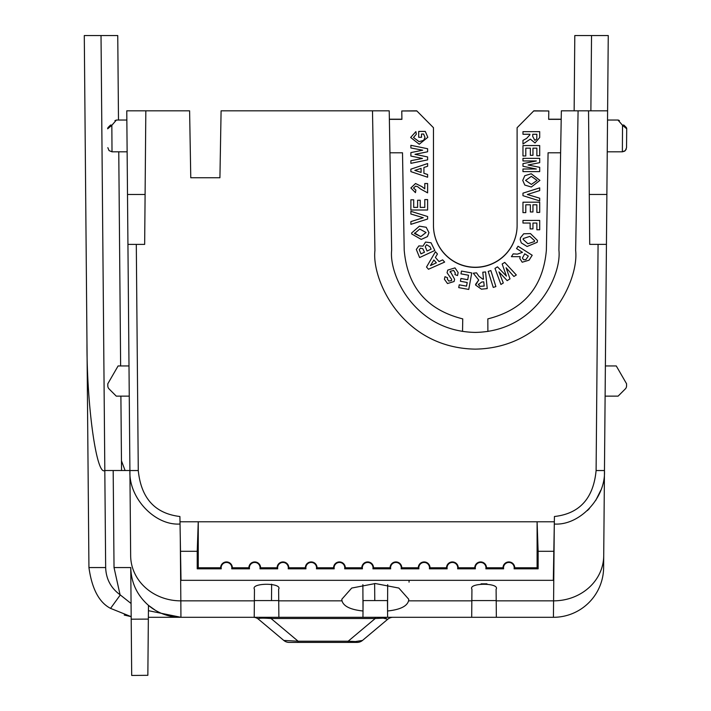 <?xml version="1.0" encoding="UTF-8"?>
<svg xmlns="http://www.w3.org/2000/svg" width="711" height="711" viewBox="0 0 711 711"><rect width="100%" height="100%" fill="white"/><g stroke="black" fill="none" stroke-linecap="round" stroke-linejoin="round"><path stroke-width="1.07" d="M533.837 110.978L548.803 110.978L533.837 110.827L517.11 127.704L517.11 225.565A41.825 41.825 0 0 1 475.286 267.389A41.825 41.825 0 0 1 433.47 225.565L433.47 127.704L416.735 110.827L401.768 110.978L416.735 110.978M517.11 225.423A41.825 41.825 0 0 1 475.286 267.238A41.825 41.825 0 0 1 433.47 225.423M590.877 110.827L591.534 35.55L608.26 35.55L603.719 555.798A50.188 45.486 -179.5 0 1 553.531 600.848L496.207 600.848L496.1 589.286C500.322 582.62 467.722 582.62 471.935 589.286L471.837 600.848L408.567 600.848C407.003 606.314 400 609.691 387.557 610.989L387.682 584.646M408.567 600.848L408.763 599.275L398.844 588.059L375.284 583.535L351.714 588.059L341.804 599.275L342 600.848L278.73 600.848L278.623 589.286C282.845 582.62 250.245 582.62 254.458 589.286L254.218 617.299L553.434 617.299A50.188 50.188 0 0 0 603.621 567.556A50.188 50.188 0 0 1 553.434 617.299L554.296 524.016C579.243 525.82 605.843 498.242 604.466 470.54L604.466 470.504M553.825 551.301L538.129 551.301L538.129 568.818L514.097 568.818A5.341 5.341 0 0 0 508.863 562.445A5.341 5.341 0 0 0 503.628 568.818L485.862 568.818A5.341 5.341 0 0 0 480.627 562.445A5.341 5.341 0 0 0 475.383 568.818L457.626 568.818A5.341 5.341 0 0 0 452.392 562.445A5.341 5.341 0 0 0 447.148 568.818L429.391 568.818A5.341 5.341 0 0 0 424.156 562.445A5.341 5.341 0 0 0 418.912 568.818L401.155 568.818A5.341 5.341 0 0 0 395.911 562.445A5.341 5.341 0 0 0 390.677 568.818L372.92 568.818A5.341 5.341 0 0 0 367.676 562.445A5.341 5.341 0 0 0 362.441 568.818L344.675 568.818A5.341 5.341 0 0 0 339.44 562.445A5.341 5.341 0 0 0 334.206 568.818L316.439 568.818A5.341 5.341 0 0 0 311.205 562.445A5.341 5.341 0 0 0 305.97 568.818L288.204 568.818A5.341 5.341 0 0 0 282.969 562.445A5.341 5.341 0 0 0 277.725 568.818L259.968 568.818A5.341 5.341 0 0 0 254.734 562.445A5.341 5.341 0 0 0 249.49 568.818L248.877 567.787A5.857 5.857 0 0 1 254.734 561.93A5.857 5.857 0 0 1 260.59 567.787L277.112 567.787A5.857 5.857 0 0 1 282.969 561.93A5.857 5.857 0 0 1 288.826 567.787L305.348 567.787A5.857 5.857 0 0 1 311.205 561.93A5.857 5.857 0 0 1 317.062 567.787L333.583 567.787A5.857 5.857 0 0 1 339.44 561.93A5.857 5.857 0 0 1 345.297 567.787L361.819 567.787A5.857 5.857 0 0 1 367.676 561.93A5.857 5.857 0 0 1 373.533 567.787L390.063 567.787A5.857 5.857 0 0 1 395.911 561.93A5.857 5.857 0 0 1 401.768 567.787L418.299 567.787A5.857 5.857 0 0 1 424.156 561.93A5.857 5.857 0 0 1 430.004 567.787L446.535 567.787A5.857 5.857 0 0 1 452.392 561.93A5.857 5.857 0 0 1 458.24 567.787L474.77 567.787A5.857 5.857 0 0 1 480.627 561.93A5.857 5.857 0 0 1 486.484 567.787L503.006 567.787A5.857 5.857 0 0 1 508.863 561.93A5.857 5.857 0 0 1 514.72 567.787L537.098 567.787L537.098 521.785L554.34 521.785L553.318 580.327L181.021 580.327L179.999 521.785L198.253 521.785L198.253 567.787L220.641 567.787A5.857 5.857 0 0 1 226.498 561.93A5.857 5.857 0 0 1 232.346 567.787L248.877 567.787M277.725 568.818L277.112 567.787M305.97 568.818L305.348 567.787M334.206 568.818L333.583 567.787M362.441 568.818L361.819 567.787M390.677 568.818L390.063 567.787M418.912 568.818L418.299 567.787M447.148 568.818L446.535 567.787M475.383 568.818L474.77 567.787M503.628 568.818L503.006 567.787M249.49 568.818L231.733 568.818A5.341 5.341 0 0 0 226.498 562.445A5.341 5.341 0 0 0 221.254 568.818L220.641 567.787M254.36 600.848L180.834 600.848L180.941 617.299A50.188 50.188 0 0 1 148.466 605.372L147.852 675.308L131.695 675.45L130.753 567.529C131.153 582.665 137.054 595.276 148.466 605.363L155.425 610.331M603.719 555.798L603.621 567.556M605.488 353.403L605.381 365.952L616.277 365.952L626.578 383.789L626.56 385.949A4.266 4.266 0 0 1 625.307 388.926L618.108 396.134L605.114 396.134L604.83 428.68M606.874 194.459L589.277 194.459L589.712 244.371L606.439 244.371M607.603 110.827L588.539 110.827L589.277 194.459M588.539 110.827L561.352 110.827L558.917 250.219L560.624 152.794L548.074 152.794L546.377 250.148L548.074 152.794M591.534 35.55L574.799 35.55L574.141 110.827M587.384 510.578L589.392 508.578M595.711 500.473L600.857 490.119M598.075 244.371L596.102 470.54L604.466 470.54M462.541 331.424L462.745 318.884C426.911 309.863 407.394 286.951 404.204 250.148L402.506 152.794L404.204 250.148M546.377 250.148C543.186 286.951 523.669 309.863 487.835 318.884L487.888 331.45M533.837 110.827L517.11 127.704M561.21 119.199L548.661 119.199M401.919 119.199L389.37 119.199M433.47 127.704L416.735 110.827M626.578 383.789L626.56 385.949M618.108 396.134L625.307 388.926M607.523 120.035L617.957 120.035L622.534 125.305A2.089 1.12 -45 0 1 624.009 125.225L626.098 127.305A2.089 2.089 0 0 1 626.711 128.807L626.542 147.666L626.711 128.807L622.534 125.305L622.365 151.816L607.247 151.816M626.542 147.675L625.307 150.608L622.365 151.816L622.525 126.327M620.667 123.145L617.957 120.035L619.432 120.648L618.383 120.079M558.917 250.219C561.734 274.926 535.943 331.45 475.286 332.401C414.637 331.45 388.837 274.926 391.654 250.219L389.219 110.827L372.493 110.827L374.928 250.512C371.551 280.152 402.506 347.981 475.286 349.128C548.074 347.981 579.03 280.152 575.643 250.512L578.087 110.827M486.982 583.847L481.063 583.847L486.982 583.847M171.991 616.499L180.941 617.299L254.218 617.299M148.466 605.372A50.188 50.188 0 0 0 180.941 617.299L181.74 617.299M148.359 617.299L180.914 617.299L148.412 610.678M253.178 617.299A8.363 8.363 0 0 1 258.555 619.263L283.796 640.442A8.363 8.363 0 0 0 289.173 642.397L348.177 642.397L348.177 641.206L355.402 641.553L362.486 640.442L387.726 619.263A8.363 8.363 0 0 1 393.103 617.299L387.824 617.299M471.695 617.299L471.837 600.848M362.957 617.299L363.099 600.573L387.459 600.573L387.611 617.299M496.207 600.848L496.349 617.299M596.102 470.54C593.454 498.375 579.563 513.697 554.429 516.506L554.34 521.785M372.493 110.827L221.094 110.827L219.921 177.75L190.77 177.75L189.606 110.827L145.826 110.827L144.662 244.388L127.936 244.388L130.655 555.798A50.188 45.486 -0.5 0 0 180.834 600.848L180.301 539.311M136.299 244.388L138.272 470.54C141.08 498.198 154.954 513.52 179.901 516.506L179.999 521.785M624.009 125.225C618.108 119.324 618.108 119.324 624.009 125.225C618.108 119.324 618.108 119.324 624.009 125.225C618.108 119.324 618.108 119.324 624.009 125.225L626.098 127.305A2.089 2.089 -42 0 1 626.711 128.807M410.878 187.962L415.535 183.527L421.996 186.655L424.787 188.842L424.787 183.527L427.613 183.509L427.613 192.868L420.405 188.922L417.739 186.735L415.695 186.131L413.491 188.033L415.882 190.033L415.446 192.645L410.878 187.971L415.535 183.509L421.996 186.664L424.787 188.859M424.787 199.569L427.613 199.569L427.613 210.012L410.878 210.012L410.878 199.8L413.704 199.791L413.704 207.399L417.615 207.39L417.615 200.235L420.228 200.226L420.228 207.399L424.787 207.39L424.787 199.578L427.613 199.578M410.878 221.61L423.258 217.708L410.878 214.011L410.878 211.3L427.613 216.517L427.613 219.041L410.878 224.338L410.878 221.628L423.241 217.708M426.2 227.271L428.964 232.666L426.2 227.271L419.419 226.178L426.2 227.28M428.964 232.666L427.453 236.603L421.259 239.411L411.678 233.937L411.616 233.004L419.419 226.178L411.616 233.004M447.326 279.085L448.774 281.032L451.583 280.578L451.592 279.299L447.068 272.748L447.743 270.109L454.978 267.887L458.142 272.517L457.537 275.521L454.96 274.633L455.262 272.953M450.241 271.309L454.605 279.29L454.08 281.52L447.495 283.538L444.402 279.227L445.006 276.686L447.566 277.761L447.326 279.094L448.774 281.041L451.583 280.587L451.592 279.307L451.583 280.587M471.757 272.944L461.475 271.069L460.968 273.859L461.475 271.069L471.757 272.944L468.753 289.439L458.728 287.617L459.235 284.818L466.54 286.142L467.207 282.498L466.54 286.151L459.235 284.827L458.728 287.617M460.408 281.254L460.915 278.472L467.714 279.707L468.522 275.237L467.714 279.725L460.915 278.49L460.408 281.263L467.207 282.498M482.929 279.219L478.921 276.286L482.929 279.236M483.498 279.174L482.796 272.215L485.542 271.94L487.231 288.595L481.427 289.181L475.597 285.067L478.716 280.054L475.561 284.356M473.277 273.184L476.566 272.846L478.921 276.268L476.566 272.864L473.277 273.193L478.725 280.063M520.212 239.634L520.461 237.794L523.687 233.795L530.468 233.581L537.454 240.442L537.196 242.309L527.091 246.486L521.27 242.878L520.212 239.634L520.461 237.812L523.687 233.795L530.468 233.599L537.454 240.442M528.095 164.979L539.693 167.325L539.693 171.609L522.967 171.609L522.967 169.005L536.352 169.005L522.967 166.285L522.967 163.628L536.298 160.962M522.967 163.628L536.352 160.962L522.967 160.962L522.967 158.349L539.693 158.349L539.693 162.668L528.069 164.979L539.693 167.334M522.967 168.987L536.298 168.987M525.793 148.155L525.793 155.967L522.967 155.976L522.967 145.551L539.693 145.542L539.693 155.762L536.867 155.762L536.867 148.155L532.957 148.155L532.957 155.318L530.353 155.327L530.353 148.155L525.793 148.155L525.793 155.976M529.917 134.823L526.584 138.441L529.917 134.823M529.917 134.263L522.967 134.263L522.967 131.659L539.693 131.651L539.693 137.534L535.01 142.955L530.344 139.116L522.967 144.04L522.967 140.378L526.584 138.432L522.967 140.378M401.768 110.978L401.919 119.341L389.37 119.341M389.957 152.794L402.506 152.794M561.21 119.341L548.661 119.341L548.803 110.978M522.745 180.398L524.798 175.706L531.233 173.751L539.916 180.381L531.33 187.02L524.816 185.064L522.745 180.398L524.798 175.706L531.233 173.768L539.916 180.39M522.967 193.152L539.693 187.864L539.693 190.584L527.313 194.503L539.693 198.2L539.693 200.911L522.967 195.685L522.967 193.161L539.693 187.873M527.331 194.494L539.693 198.2M525.793 204.804L525.793 212.616L522.967 212.625L522.967 202.2L539.693 202.191L539.693 212.411L536.867 212.411L536.867 204.804L532.957 204.804L532.957 211.967L530.353 211.976L530.353 204.804L525.793 204.804L525.793 212.625M530.139 228.889L530.139 223.041L522.967 223.041L522.967 220.428L539.693 220.419L539.693 229.777L536.867 229.777L536.867 223.041L532.957 223.041L532.957 228.889L530.139 228.906L530.139 223.041M536.867 229.76L536.867 223.041M516.559 248.583L518.052 246.246L516.559 248.566L522.469 252.343L517.341 254.147L513.191 253.88L511.405 256.671L513.191 253.871L517.341 254.129L522.461 252.334M532.201 255.258L518.052 246.246L532.201 255.249L529.064 260.19L522.203 262.226L519.821 258.466L520.194 256.653L519.821 258.457M497.496 266.847L506.41 276.09L497.496 266.856L494.98 268.403L497.496 266.847M506.419 276.108L502.162 263.985L504.73 262.403L516.328 274.979L513.902 276.49L506.099 267.745L509.991 278.872L507.174 280.623L498.971 271.895L503.308 282.987L500.926 284.462L494.98 268.403M488.217 271.398L490.866 270.571L495.878 286.586L493.238 287.422L488.217 271.398M426.511 267.034L435.443 251.721L437.452 253.996L435.39 257.444L439.051 261.559L442.669 259.87L444.642 262.083L428.466 269.256L426.511 267.034M431.044 242.78L434.839 250.476L431.044 242.789L425.569 242.051L431.044 242.789M416.317 249.445L418.868 245.899L422.983 246.13L425.569 242.042L422.983 246.139L418.868 245.917L416.317 249.454L419.597 257.551L434.839 250.476M410.878 169.165L427.613 163.539L427.613 166.276L423.916 167.467L423.916 173.306L427.613 174.497L427.613 177.235L410.878 171.627L410.878 169.165L427.613 163.548M410.878 160.686L422.458 158.455L410.878 156.056L410.878 152.598L422.672 150.199L410.878 147.968L410.878 145.311L427.613 148.732L427.613 151.772L414.993 154.331L427.613 156.935L427.613 159.868L410.878 163.343L410.878 160.695L422.432 158.455M410.878 152.589L422.645 150.199M421.525 134.032L421.525 137.294L418.699 137.294L418.699 131.419L425.276 131.419L427.826 137.303L419.223 144.244L410.665 137.454L415.882 131.633L416.317 134.237L413.491 137.49L419.055 141.631L423.649 140.369L425 137.454L423.605 134.032L421.525 134.032L421.525 137.285M471.935 589.286L471.837 600.573L496.198 600.573L496.1 589.286M219.921 177.75L190.77 177.75M124.238 615.051L131.188 616.668L110.552 608.376C99.113 602.457 91.906 588.841 88.937 567.556C91.906 588.841 99.113 602.457 110.552 608.376L120.266 594.991M362.877 584.646L363.01 610.989C350.585 609.709 343.582 606.323 342 600.848M278.73 600.848L278.872 617.299M254.36 600.573L278.721 600.573M271.042 617.299L271.042 618.499C261.577 617.859 257.409 618.108 258.555 619.263L283.796 640.442L298.105 641.206L271.042 618.499L375.239 618.499L375.239 617.299M387.726 619.263L383.282 618.152L375.239 618.499L348.177 641.206L298.105 641.206L298.105 642.397L357.109 642.397A8.363 8.363 0 0 0 362.486 640.442M385.184 618.188L386.109 618.259M180.034 524.016C155.105 525.793 128.531 498.224 129.909 470.54L138.272 470.54M221.254 568.818L197.223 568.818L197.223 551.301L180.514 551.301M197.223 551.301L198.253 521.785L537.098 521.785L538.129 551.301M145.826 110.827L126.771 110.827L127.936 244.388M413.491 188.033L415.882 190.041M427.613 183.509L424.787 183.527M420.228 207.399L424.787 207.399M420.228 200.226L417.615 200.235M413.704 207.399L417.615 207.399M413.704 199.791L410.878 199.8M410.878 211.3L427.613 216.526M447.743 270.109L454.978 267.887M447.068 272.731L447.743 270.127M447.566 277.761L445.006 276.686M444.402 279.219L445.006 276.695M454.96 274.615L455.262 272.962L453.662 270.429L450.241 271.318L454.605 279.29M450.241 271.318L450.036 272.135M454.978 267.896L458.142 272.517M460.968 273.851L468.522 275.237M482.796 272.233L485.542 271.949L487.231 288.595M522.967 158.357L539.693 158.357M530.353 155.327L530.353 148.155M532.957 148.155L532.957 155.327M536.867 155.762L536.867 148.155M539.693 145.542L522.967 145.551M522.967 131.659L539.693 131.659M530.353 211.976L530.353 204.804M532.957 204.804L532.957 211.976M536.867 212.411L536.867 204.804M539.693 202.191L522.967 202.2M532.957 223.041L532.957 228.906M539.693 220.419L522.967 220.428M511.405 256.662L520.203 256.653M498.971 271.895L503.308 283.005M509.991 278.872L506.099 267.745M516.328 274.979L504.73 262.412L502.162 263.985M495.878 286.586L490.866 270.58L488.217 271.406M444.642 262.083L442.669 259.879L439.051 261.568L435.39 257.444M437.452 253.996L435.443 251.73L426.511 267.052M427.613 174.497L423.916 173.324L423.916 167.467M414.993 154.331L427.613 156.944M427.613 148.732L410.878 145.311M425 137.463L423.649 140.387L419.055 141.64L413.491 137.49M416.317 134.237L415.882 131.642L410.665 137.454M425.276 131.419L427.826 137.303M418.699 131.428L425.276 131.428M86.973 343.306L84.289 35.55L101.024 35.55L104.819 470.504C96.589 476.192 86.778 406.239 86.973 343.306L88.937 567.556L105.663 567.556L104.81 470.504L129.909 470.504M131.073 603.497L120.07 594.769C110.863 588.033 106.055 578.958 105.663 567.556M260.59 567.787L259.968 568.818M288.826 567.787L288.204 568.818M317.062 567.787L316.439 568.818M345.297 567.787L344.675 568.818M373.533 567.787L372.92 568.818M401.768 567.787L401.155 568.818M430.004 567.787L429.391 568.818M458.24 567.787L457.626 568.818M486.484 567.787L485.862 568.818M514.72 567.787L514.097 568.818M538.129 568.818L537.098 567.787M197.223 568.818L198.253 567.787M232.346 567.787L231.733 568.818M145.097 194.476L127.5 194.476M414.549 233.546L419.721 229.04L426.049 232.506L420.77 236.585L414.522 233.039M484.191 286.044L479.792 286.364L478.414 284.551L481.72 282.036L483.764 281.832L484.2 286.053L479.792 286.373L478.396 284.142M534.53 240.656L534.396 241.553L527.909 243.731L523.136 239.42L523.252 238.558L529.837 236.381L534.53 240.656L534.396 241.571L527.909 243.722L523.136 239.411M536.867 134.263L536.752 139.045L534.85 140.351L532.743 136.494L532.743 134.263L536.867 134.263L536.752 139.063L534.85 140.343L532.743 136.485L532.743 134.263M537.089 180.407L531.401 184.407L525.571 180.407L531.339 176.372L537.089 180.407L531.401 184.398L525.571 180.407M528.317 256.067L525.829 259.728L523.545 259.684L522.425 258.013L524.727 253.783L528.317 256.067L525.829 259.737L523.545 259.675L522.425 258.004M430.448 265.567L436.367 262.812L433.87 259.995L430.448 265.567L436.358 262.812M426.636 244.735L430.022 246.815L431.106 249.152L427.035 251.045L425.258 246.584L426.636 244.735M422.814 248.734L424.494 252.218L420.974 253.854L419.25 249.703L420.432 248.166L422.814 248.734M414.824 170.391L421.09 172.418L421.09 168.374L414.824 170.391L421.09 172.4L421.09 168.374M374.635 583.535L374.777 600.573M118.488 120.035L117.75 35.55L101.024 35.55L104.819 470.504M271.638 584.202L271.495 600.573M131.206 619.192L148.341 619.094M110.365 125.225L108.276 127.305L110.365 125.225C116.266 119.324 116.266 119.324 110.365 125.225C116.266 119.324 116.266 119.324 110.365 125.225A2.089 1.12 45 0 1 111.84 125.305L112.009 151.816L127.127 151.816M126.851 120.035L116.417 120.035L114.942 120.648M108.276 127.305A2.089 2.089 0 0 0 107.663 128.807L111.84 125.305L116.417 120.035M128.993 365.952L118.097 365.952L107.796 383.789L107.814 385.949A4.266 4.266 0 0 0 109.067 388.926L116.266 396.134L129.26 396.134M426.049 232.497L420.77 236.576L414.549 233.537M431.106 249.143L427.035 251.036L425.258 246.584M420.974 253.854L419.25 249.703M424.494 252.209L420.974 253.845M121.545 470.504L120.897 396.134M120.63 365.952L118.764 151.816M125.092 470.504L121.457 460.799M385.415 617.299A8.363 4.861 -90 0 0 383.282 618.152M120.07 594.769L114.027 567.556L130.753 567.556M114.027 567.556L113.182 470.504M355.402 641.553A8.363 4.861 90 0 1 353.269 642.397M622.365 151.816L624.587 151.176M625.093 150.803L626.275 149.123M409.056 582.176L409.092 580.327M112.009 151.816L109.067 150.608L107.832 147.666"/></g></svg>
